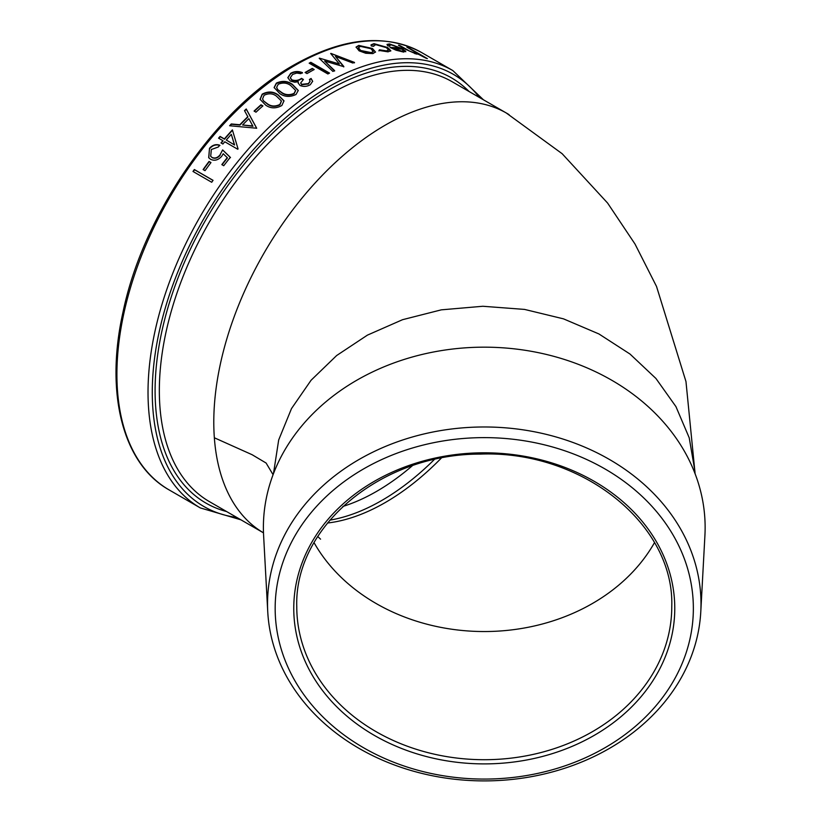 <?xml version="1.0" encoding="UTF-8"?>
<svg xmlns="http://www.w3.org/2000/svg" width="822" height="822" viewBox="0 0 822 822"><rect width="100%" height="100%" fill="white"/><g stroke="black" fill="none" stroke-linecap="round" stroke-linejoin="round"><path stroke-width="1.23" d="M267.746 611.753L263.605 535.482A220.871 180.337 -0 0 1 263.389 527.519A220.871 180.337 -0 0 1 484.261 347.172A220.871 180.337 -0 0 1 705.132 527.519A220.871 180.337 -0 0 1 704.916 535.482L700.786 611.753A216.731 176.966 -0 0 1 484.261 780.9A216.731 176.966 -0 0 1 267.746 611.753A216.731 176.966 -0 0 1 267.53 603.934A216.731 176.966 -0 0 1 484.261 426.978A216.731 176.966 -0 0 1 701.002 603.934A216.731 176.966 -0 0 1 700.786 611.753M275.165 608.342A209.096 170.729 -0 0 1 484.261 437.623A209.096 170.729 -0 0 1 693.357 608.342A209.096 170.729 -0 0 1 484.261 779.071A209.096 170.729 -0 0 1 275.165 608.342M412.315 465.755A212.323 122.581 -60 0 1 376.507 491.433A212.323 122.581 -60 0 1 342.877 506.444M434.263 459.59A219.71 126.855 -60 0 1 381.737 500.495A219.71 126.855 -60 0 1 329.807 520.151M211.706 182.268L192.995 171.469A252.508 145.782 -60 0 1 194.341 169.538L213.052 180.337A252.508 145.782 -60 0 0 211.706 182.268M205.027 170.668L203.106 169.568A252.508 145.782 -60 0 1 209.045 161.451L210.966 162.561A252.508 145.782 -60 0 0 205.027 170.668M220.019 154.885L222.628 149.902L230.314 157.351A252.508 145.782 -60 0 0 223.738 165.725L221.827 164.616A252.508 145.782 -60 0 1 227.262 157.66L223.214 153.735L221.673 156.324C218.169 160.187 214.46 161.163 210.535 159.252L208.685 157.68L209.507 148.299C212.59 144.939 216.001 143.912 219.751 145.227A252.508 145.782 -60 0 0 218.282 147.015L211.346 149.512L210.699 156.303L212.025 157.434C214.932 158.687 217.594 157.834 220.019 154.885L222.628 149.902M237.753 149.255L224.796 141.774A252.508 145.782 -60 0 0 222.885 144.035L220.964 142.925A252.508 145.782 -60 0 1 222.875 140.665L218.56 138.168A252.508 145.782 -60 0 1 220.06 136.431L224.375 138.918A252.508 145.782 -60 0 1 232.39 129.907L238.051 148.895A252.508 145.782 -60 0 0 237.753 149.255M244.494 110.631A252.508 145.782 -60 0 1 246.23 108.977L256.556 127.975A252.508 145.782 -60 0 0 256.33 128.201L229.615 125.745A252.508 145.782 -60 0 1 231.29 123.958L239.849 124.728A252.508 145.782 -60 0 1 247.792 116.703L244.494 110.631M255.991 112.182L254.07 111.073A252.508 145.782 -60 0 1 260.985 104.795L262.906 105.904A252.508 145.782 -60 0 0 255.991 112.182M281.854 105.504C275.997 108.72 270.613 108.607 265.722 105.165L260.06 99.308L262.187 94.15C268.023 91.108 273.336 91.355 278.144 94.879L283.991 100.829L281.854 105.504M296.023 94.468C290.094 97.284 284.689 96.996 279.799 93.595L274.106 87.543L276.356 83.114C282.254 80.474 287.597 80.895 292.396 84.368L298.263 90.451L296.023 94.468M311.086 78.47L312.648 81.286L310.315 84.687C306.986 86.649 303.544 86.906 300.009 85.457L298.16 82.981L298.335 81.779L294.718 82.21L290.279 81.039L287.844 77.628L290.7 73.302C294.379 71.216 298.294 70.99 302.455 72.644A252.508 145.782 -60 0 0 300.77 73.651L296.721 73.055L292.591 74.432L290.32 77.73L291.789 79.816C295.303 80.988 298.54 80.505 301.499 78.367L303.41 79.477L300.698 82.95L301.684 84.347L308.373 83.597L310.079 81.193L309.411 79.487A252.508 145.782 -60 0 1 311.086 78.47L312.637 81.491M312.288 68.421A252.508 145.782 -60 0 0 306.647 71.576A252.508 145.782 -60 0 0 305.085 72.48L307.007 73.59A252.508 145.782 -60 0 1 308.569 72.685A252.508 145.782 -60 0 1 314.199 69.531L312.288 68.421L313.829 69.736M400.468 48.2L405.616 51.128L403.581 52.084L396.081 50.214L390.018 47.429A252.508 145.782 -60 0 1 400.643 48.293L391.323 44.902L389.392 45.292L389.813 46.258L387.717 45.755L387.059 44.409L389.464 43.915L402.39 48.683L405.791 51.745M379.466 49.813L386.432 50.861L388.631 50.06L386.361 47.614L375.623 44.635L373.476 46.351L371.256 45.94L371.02 44.871L373.969 43.658L387.707 47.522L390.84 50.8L387.994 51.837L379.045 50.44L379.466 49.813L386.278 51.324L388.631 50.06M373.363 45.816L373.476 46.351M356.049 47.265L358.669 45.878L372.335 48.94L375.438 51.971L372.931 53.594L365.749 53.255L359.101 50.841L356.09 47.039L358.782 45.426L372.469 48.488L375.562 52.125M352.802 63.027L335.479 56.43L343.822 66.5A252.508 145.782 -60 0 0 343.575 66.603L324.649 61.044L334.616 70.61A252.508 145.782 -60 0 0 332.9 71.432L319.213 58.27A252.508 145.782 -60 0 1 319.45 58.157L339.352 63.982L330.67 53.492A252.508 145.782 -60 0 1 330.906 53.399L354.508 62.431A252.508 145.782 -60 0 0 352.802 63.027M327.875 73.97L309.164 63.171A252.508 145.782 -60 0 1 310.839 62.308L329.55 73.107A252.508 145.782 -60 0 0 327.875 73.97M417.987 54.314L417.956 53.564L416.559 54.129L405.4 49.258L398.413 45.22A252.508 145.782 -60 0 1 399.811 45.487L409.52 51.026L415.12 53.214C416.877 53.574 416.929 53.204 415.274 52.084L406.869 47.162A252.508 145.782 -60 0 1 408.215 47.553L427.399 58.629A252.508 145.782 -60 0 0 426.053 58.249L418.275 54.18M414.915 53.666L416.456 53.245L414.812 53.636M416.076 52.659L417.895 53.718M193.252 171.613A252.005 145.494 -60 0 1 194.557 169.743L213.011 180.398M203.363 169.712A252.005 145.494 -60 0 1 209.24 161.677L210.905 162.643M210.792 156.427L212.025 157.434M212.22 157.67C215.117 158.923 217.779 158.081 220.193 155.132M208.778 157.803L209.507 148.299M209.692 148.546C212.764 145.196 216.176 144.179 219.926 145.484M222.084 164.76A252.005 145.494 -60 0 1 227.437 157.916L227.262 157.66M222.803 150.159L230.489 157.608M221.231 143.079A252.005 145.494 -60 0 1 223.039 140.932L222.875 140.665M218.827 138.322A252.005 145.494 -60 0 1 220.214 136.699L224.529 139.195A252.005 145.494 -60 0 1 232.492 130.246M234.578 144.991L231.311 134.325A252.508 145.782 -60 0 0 226.297 140.028L234.578 144.991L226.297 140.028M234.414 144.723L231.311 134.325M244.648 110.919A252.005 145.494 -60 0 1 246.343 109.305L246.23 108.977M229.996 125.787A252.005 145.494 -60 0 1 231.434 124.256L239.983 125.026A252.005 145.494 -60 0 1 247.905 117.022L247.792 116.703M246.343 109.305L256.68 128.283M242.593 124.985L252.94 126.269L248.85 118.656A252.508 145.782 -60 0 0 242.593 124.985L252.816 125.961M254.358 111.237A252.005 145.494 -60 0 1 261.077 105.134L262.711 106.079M260.112 99.483L262.259 94.509C268.095 91.478 273.418 91.725 278.206 95.249L284.022 101.014M262.629 99.082L263.43 100.798L267.448 104.106C271.178 106.829 275.349 107.066 279.953 104.805L281.412 101.157M263.43 100.798L267.366 103.757C271.096 106.48 275.267 106.716 279.881 104.445L281.391 100.983L276.5 96.195C272.842 93.369 268.691 93.071 264.047 95.301L262.578 98.917L263.348 100.448M274.137 87.728L276.408 83.495C282.306 80.864 287.649 81.286 292.437 84.758L298.283 90.636M276.685 87.522L277.517 89.444L281.525 92.691C285.244 95.383 289.436 95.742 294.101 93.78L295.643 90.605M277.517 89.444L281.463 92.321C285.193 95.013 289.385 95.373 294.05 93.4L295.632 90.42L290.731 85.539C287.084 82.755 282.912 82.334 278.216 84.265L276.654 87.327L277.456 89.074M298.18 83.166L298.335 81.779M287.864 77.813L290.721 73.703C294.399 71.617 298.304 71.401 302.455 73.045M290.341 77.926L291.82 80.207C295.324 81.378 298.561 80.905 301.51 78.768L303.102 79.683M300.718 83.145L301.715 84.738L308.394 83.998L310.079 81.399M309.596 79.785A252.005 145.494 -60 0 1 311.096 78.881M305.445 72.685A252.005 145.494 -60 0 1 312.278 68.843M309.534 63.386A252.005 145.494 -60 0 1 310.819 62.729L329.149 73.312M335.479 56.43L343.771 66.931M324.649 61.044L334.585 71.031M319.45 58.157L339.352 63.982M330.906 53.399L354.436 62.873M358.361 47.902L360.591 50.933L371.143 53.07L373.137 51.704M370.886 48.683L360.468 46.392L358.392 47.666L360.694 50.481L371.267 52.618L373.229 51.488L370.886 48.683M370.989 45.107L373.825 44.121L387.552 47.984L390.727 51.015M378.911 50.892L379.332 50.265M387.028 44.655L389.289 44.367L394.036 45.467M390.912 47.923A252.005 145.494 -60 0 1 400.458 48.745L400.643 48.293M389.392 45.292L389.268 46.124M393.183 48.447L401.65 51.56L403.551 50.83L402.174 49.248A252.508 145.782 -60 0 0 393.183 48.447L401.824 51.108L403.581 50.687M295.468 65.113A252.508 145.782 120 0 0 130.503 287.628A252.508 145.782 120 0 0 169.209 489.963C122.766 464.009 104.877 393.286 122.91 312.565C143.028 214.676 216.381 108.381 293.968 64.969C343.103 37.309 385.693 33.188 421.717 52.608A252.508 145.782 120 0 0 295.468 65.113M293.762 608.342A190.509 155.543 -0 0 1 484.261 452.799A190.509 155.543 -0 0 1 674.77 608.342A190.509 155.543 -0 0 1 484.261 763.895A190.509 155.543 -0 0 1 293.762 608.342M240.908 519.812L200.321 507.924A252.508 145.782 -60 0 1 161.615 305.589A252.508 145.782 -60 0 1 326.581 83.084A252.508 145.782 -60 0 1 452.83 70.569L421.717 52.608M479.298 97.397A249.508 144.055 120 0 0 328.697 86.752A249.508 144.055 120 0 0 158.852 333.413A249.508 144.055 120 0 0 236.787 517.428M226.574 511.541A245.501 141.744 -60 0 1 163.609 323.786A245.501 141.744 -60 0 1 328.697 90.019A245.501 141.744 -60 0 1 469.085 91.499M509.065 114.648A242.5 140.007 120 0 0 506.588 113.159A242.5 140.007 120 0 0 506.516 113.117L452.069 81.686A242.5 140.007 120 0 0 330.824 93.698A242.5 140.007 120 0 0 172.394 307.387A242.5 140.007 120 0 0 209.569 501.718L263.492 532.851M441.27 458.131A219.71 126.855 -60 0 1 385.271 502.53A219.71 126.855 -60 0 1 327.433 523.028M654.476 542.654A187.508 153.098 -0 0 1 484.261 631.543A187.508 153.098 -0 0 1 314.055 542.654M273.469 473.657L278.689 439.945L291.491 408.596L311.086 380.237L336.66 355.525L367.424 335.129L402.575 319.686L441.322 309.843L482.853 306.267L524.549 309.411L563.502 318.854L598.909 333.948L629.991 354.035L655.935 378.48L675.941 406.613L689.216 437.797L694.96 471.366M296.763 606.615A187.508 153.098 180 0 0 484.261 759.713A187.508 153.098 180 0 0 671.769 606.615C674.543 524.323 582.264 450.251 480.521 454.093C381.418 453.703 294.214 526.532 296.763 606.615M506.516 113.117A242.5 140.007 120 0 0 385.271 125.129A242.5 140.007 120 0 0 214.347 437.777A242.5 140.007 120 0 0 263.143 532.635M273.079 474.705L266.102 463.033L252.107 454.71L214.347 437.777M317.744 536.519L320.549 539.16M695.114 473.811L685.969 381.552L656.531 286.467L634.995 244.011L607.602 203.055L562.145 153.704L506.568 113.2M200.321 507.924L169.209 489.963M483.408 99.77L452.83 70.569"/></g></svg>
